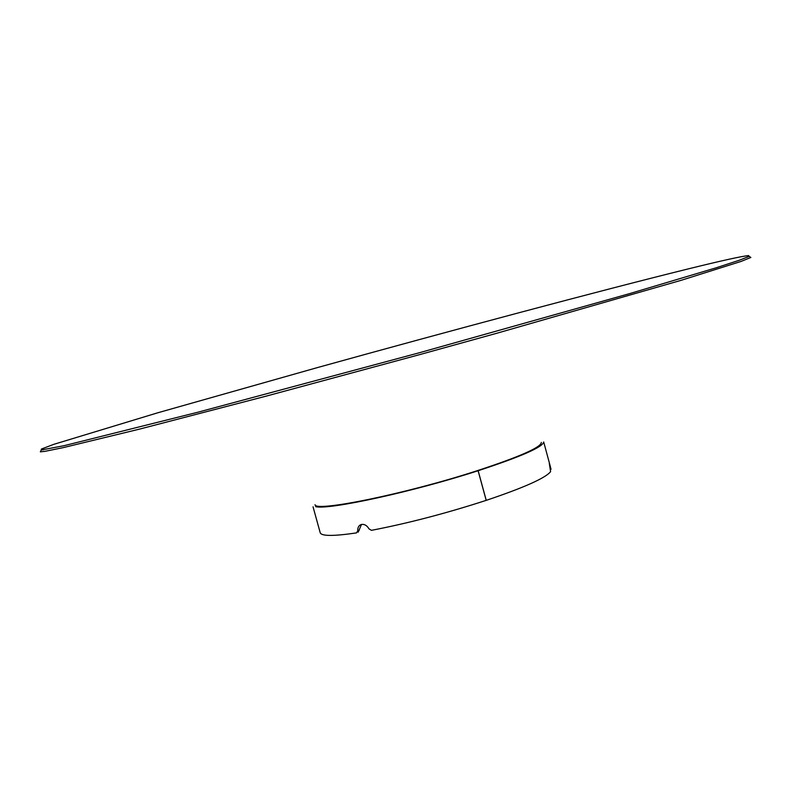 <?xml version="1.0" encoding="UTF-8"?>
<svg xmlns="http://www.w3.org/2000/svg" width="791" height="791" viewBox="0 0 791 791"><rect width="100%" height="100%" fill="white"/><g stroke="black" fill="none" stroke-linecap="round" stroke-linejoin="round"><path stroke-width="1.19" d="M550.318 469.468L551.06 469.271L549.3 463.368L550.595 471.644C545.503 478.051 524.047 487.622 486.238 500.357L478.16 470.714C521.111 456.605 542.952 447.024 543.684 441.971M361.507 524.443L358.155 532.205M315.036 504.717C315.342 512.291 406.317 493.762 477.032 470.764L478.11 470.724L486.188 500.367C446.421 513.26 408.186 523.256 371.473 530.336L368.982 528.863C366.984 525.461 364.463 523.998 361.408 524.463C358.827 525.273 357.611 527.389 357.74 530.801L359.371 530.118M550.684 467.788L549.982 467.975M478.16 470.714L477.082 470.754C519.756 456.733 541.173 447.281 541.321 442.416M315.639 506.655C328.384 510.175 413.545 491.695 478.11 470.724M357.74 530.801L356.484 532.897C333.495 536.288 321.403 536.229 320.207 532.738L313.048 506.813M687.913 268.98C598.303 291.137 450.435 330.668 316.924 367.726L157.676 412.813L53.778 444.344L41.35 449.07L41.27 450L63.903 445.728L198.037 412.18L419.487 352.717L629.448 293.669L716.122 267.813L739.18 260.298L749.136 256.353L748.602 255.592C742.037 256.155 721.817 260.615 687.913 268.98M40.984 450.583L40.341 451.849L44.909 451.345L62.993 447.686L139.819 429.038L265.924 396.202L420.09 354.506L497.321 333.11L681.1 280.33L740.959 261.465L750.877 257.461L749.136 256.353M550.407 466.779L543.694 441.971M41.27 450L40.341 451.849M41.35 449.07L43.04 449.871M747.544 257.134L748.602 255.592"/></g></svg>
